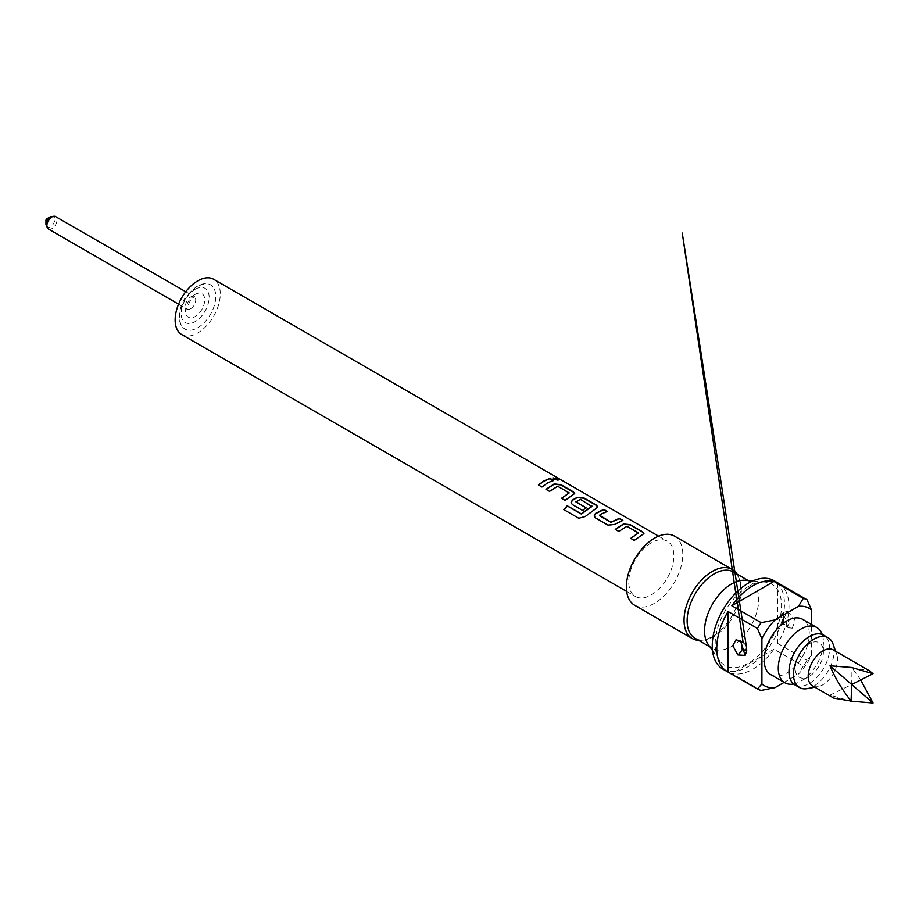 <?xml version="1.0" encoding="UTF-8"?>
<svg xmlns="http://www.w3.org/2000/svg" width="919" height="919" viewBox="0 0 919 919"><rect width="100%" height="100%" fill="white"/><g stroke="black" fill="none" stroke-linecap="round" stroke-linejoin="round"><path stroke-width="0.69" stroke-dasharray="4.59 3.45" d="M557.638 479.213C559.177 480.683 557.844 480.706 553.64 479.258L552.87 478.006M638.464 533.399L626.942 526.541L618.855 531.641L615.443 529.47M643.886 533.709L634.248 540.429M606.965 511.55L599.464 515.18M622.496 520.51L614.478 524.473M591.882 506.518L580.383 499.637L575.983 502.165M597.741 507.035L585.219 516.524M585.885 507.885L582.657 510.688L572.468 504.807L571.09 502.796M569.16 493.4L557.672 486.519L549.596 491.608L546.173 489.436M574.628 493.698L565.116 500.568L561.693 498.397M553.181 480.499L547.632 483.153L542.015 487.231L538.591 485.06M794.935 684.908A28.719 16.588 120 0 0 809.294 683.483A28.719 16.588 120 0 0 828.065 658.176A28.719 16.588 120 0 0 823.654 635.155M807.273 688.618A28.719 16.588 120 0 0 813.809 686.091A28.719 16.588 120 0 0 833.039 643.989M812.465 685.815A20.746 11.981 120 0 0 818.117 686.608A20.746 11.981 120 0 0 822.838 684.793A20.746 11.981 120 0 0 836.727 654.385A20.746 11.981 120 0 0 833.211 649.882M833.797 698.13L830.006 695.132L851.499 701.335M793.625 684A31.912 18.426 120 0 0 800.84 681.209L809.294 676.315A19.942 11.522 -60 0 1 795.188 668.17A19.942 11.522 -60 0 1 809.294 643.748A19.942 11.522 -60 0 1 823.401 651.893A19.942 11.522 -60 0 1 809.294 676.315L800.84 681.209A31.912 18.426 120 0 0 823.401 642.117A31.912 18.426 120 0 0 822.218 634.478M770.777 674.638A31.912 18.426 120 0 0 786.733 673.064A31.912 18.426 120 0 0 807.583 644.943A31.912 18.426 120 0 0 802.689 619.36M197.711 327.796A25.548 14.75 120 0 0 215.345 301.306A25.548 14.75 120 0 0 205.408 283.626A25.548 14.75 120 0 0 197.711 286.085A25.548 14.75 120 0 0 181.376 325.257A25.548 14.75 120 0 0 197.711 327.796M787.537 611.319L783.206 612.525L783.643 621.118L790.432 627.964L792.235 628.194L795.188 620.474L787.537 611.319A9.098 6.272 -72.3 0 0 784.665 617.683C780.771 618.567 781.242 621.267 786.067 625.782C790.443 624.633 789.972 621.933 784.665 617.683M741.128 641.956L743.655 642.978L745.791 650.238M634.638 605.253A39.896 23.032 120 0 0 654.581 603.278A39.896 23.032 120 0 0 680.646 568.126A39.896 23.032 120 0 0 674.535 536.156M698.693 640.394A39.896 23.032 120 0 0 702.196 640.244A39.896 23.032 120 0 0 712.259 636.58A39.896 23.032 120 0 0 738.612 577.166A39.896 23.032 120 0 0 736.992 574.065M651.33 542.773A31.912 18.426 120 0 0 630.48 570.894A31.912 18.426 120 0 0 635.362 596.465A31.912 18.426 120 0 0 651.33 594.892A31.912 18.426 120 0 0 672.18 566.759A31.912 18.426 120 0 0 667.286 541.188A31.912 18.426 120 0 0 651.33 542.773M181.755 334.585A31.912 18.426 120 0 0 197.711 333A31.912 18.426 120 0 0 218.561 304.878A31.912 18.426 120 0 0 213.679 279.296M722.828 669.078A51.062 29.477 120 0 0 748.365 666.551A51.062 29.477 120 0 0 781.724 621.554A51.062 29.477 120 0 0 773.901 580.636M803.263 666.126L798.462 674.109A44.686 25.801 120 0 0 811.557 655.236L807.043 660.347A51.062 29.477 -60 0 1 803.263 666.126L773.924 649.182A51.062 29.477 -60 0 1 752.879 669.158A51.062 29.477 -60 0 1 731.834 673.489L761.162 690.422M708.193 644.391A38.299 22.113 120 0 0 712.478 648.354A38.299 22.113 120 0 0 731.627 646.459A38.299 22.113 120 0 0 756.647 612.709A38.299 22.113 120 0 0 750.777 582.026A38.299 22.113 120 0 0 745.194 580.291M748.365 586.552A46.915 27.088 120 0 0 719.623 622.324A46.915 27.088 120 0 0 719.657 660.635A46.915 27.088 120 0 0 748.365 663.162A46.915 27.088 120 0 0 780.403 616.304A46.915 27.088 120 0 0 764.999 582.106A46.915 27.088 120 0 0 748.365 586.552M695.063 638.303A38.299 22.113 120 0 0 704.551 639.923A38.299 22.113 120 0 0 714.212 636.407A38.299 22.113 120 0 0 739.508 579.372A38.299 22.113 120 0 0 733.362 571.963M779.094 583.657A51.062 29.477 -60 0 1 777.704 643.403L807.043 660.347M784.148 682.369L798.462 674.109M811.557 655.236L811.557 624.483M777.704 582.853L777.704 643.403M773.924 649.182L731.834 673.489M830.006 695.132L851.706 684.517L852.016 667.757L869.225 670.675M860.724 679.945L852.016 667.757M585.311 516.719L578.89 518.408L564.002 509.735M614.512 524.715L607.999 525.323L595.523 517.914M595.581 518.132L594.202 516.122M634.305 540.648L630.721 538.362M195.15 289.301A19.793 11.43 -60 0 1 209.141 297.377A19.793 11.43 -60 0 1 195.15 321.616A19.793 11.43 -60 0 1 181.158 313.54A19.793 11.43 -60 0 1 195.15 289.301M190.647 308.715A7.18 4.147 -60 0 1 187.051 309.071A7.18 4.147 -60 0 1 185.948 303.316A7.18 4.147 -60 0 1 190.647 296.986A7.18 4.147 -60 0 1 194.231 296.63A7.18 4.147 -60 0 1 195.333 302.385A7.18 4.147 -60 0 1 190.647 308.715M195.15 294.39A13.567 7.834 120 0 0 185.558 311.001A13.567 7.834 120 0 0 195.15 316.538A13.567 7.834 120 0 0 204.742 299.927A13.567 7.834 120 0 0 195.15 294.39M48.374 229.003A7.18 4.147 120 0 0 51.958 228.647A7.18 4.147 120 0 0 56.656 222.329A7.18 4.147 120 0 0 55.554 216.574M50.361 216.769A6.249 3.607 -60 0 1 54.784 219.319A6.249 3.607 -60 0 1 50.361 226.97A6.249 3.607 -60 0 1 45.95 224.42M45.95 220.353A1.264 0.735 120 0 0 47.742 219.319A1.264 0.735 120 0 0 46.846 218.802M786.067 625.782A9.098 6.272 107.7 0 0 788.605 627.78L788.605 627.78A9.098 6.272 107.7 0 0 790.432 627.964M743.655 642.978A9.098 3.975 129.9 0 0 743.046 642.002L743.046 642.002A9.098 3.975 129.9 0 0 740.783 641.657M818.117 686.608L814.877 687.217M181.376 325.257C179.01 321.937 178.745 316.079 180.572 307.681L184.26 299.146L196.471 286.383L205.408 283.626M178.573 304.178L187.602 309.577C185.512 311.219 190.486 297.503 193.829 297.308L194.943 296.86L185.764 291.748M783.206 612.525C786.067 613.088 774.085 612.548 788.605 627.78C784.458 625.655 782.264 623.438 782.023 621.106C781.862 618.108 780.22 618.625 783.183 612.559M736.073 639.739C740.289 640.118 742.609 640.876 743.046 642.002C745.298 645.276 748.882 645.885 745.125 655.419M626.655 591.434L635.362 596.465M658.567 536.156L667.286 541.188M712.512 650.514L719.657 660.635M709.973 646.907L712.478 648.354M704.551 639.923L702.196 640.244M739.508 579.372L738.612 577.166M748.261 580.578L750.777 582.026M752.661 580.98L764.999 582.106M792.235 628.205L788.605 627.78M823.401 651.893L823.401 642.117M836.727 654.385L835.624 651.284"/><path stroke-width="1.38" d="M557.753 478.925C559.28 480.396 557.936 480.407 553.709 478.971L552.882 477.857L557.753 478.925L558.672 479.867M552.87 478.006L558.545 479.982M615.316 529.585L623.404 524.244L630.147 524.933L642.519 532.112L643.886 533.709M630.779 538.58L638.487 532.871L626.965 526.265L618.797 531.423L615.259 529.367L623.427 523.968L630.204 524.646L642.576 531.837L643.932 533.571L634.248 540.429L630.721 538.362L638.487 532.871M594.202 516.122L595.478 513.687L603.737 509.677L607.287 511.734M599.464 515.18L610.94 522.118L619.314 518.35L622.875 520.407L614.478 524.473L607.941 525.105L595.523 517.914L594.179 516.007L595.455 513.434L603.794 509.39L607.344 511.446L601.417 513.951L599.498 515.708L610.963 522.36L619.257 518.638L622.806 520.694M571.09 502.796L572.365 500.361L577.224 497.558L583.944 498.259L596.385 505.439L597.741 507.035M563.956 509.792L567.287 505.944L581.359 514.066L591.882 506.518L580.406 499.362L575.972 501.923L586.069 507.747L582.6 510.47L572.411 504.588L571.055 502.682L572.342 500.108L577.247 497.282L584.002 497.972L596.442 505.151L597.787 506.886L596.339 508.299L585.219 516.524L578.775 518.259L563.841 509.631L567.207 505.749L581.279 513.87L591.905 505.99M575.949 501.625L586.092 508M546.047 489.551L554.123 484.221L560.843 484.922L573.284 492.102L574.628 493.698M561.566 498.512L569.183 492.883L557.695 486.243L549.539 491.389L545.989 489.333L554.146 483.945L560.9 484.635L573.341 491.814L574.674 493.549L565.059 500.35L561.509 498.293L569.183 492.883M538.465 485.175L544.071 481.096L549.941 478.627L553.491 480.683M835.624 651.284L833.039 643.989A28.719 16.588 120 0 0 828.168 637.763L823.654 635.155A28.719 16.588 120 0 0 809.294 636.58A28.719 16.588 120 0 0 790.535 661.887A28.719 16.588 120 0 0 794.935 684.908L799.45 687.515A28.719 16.588 120 0 0 807.273 688.618L814.877 687.217M828.168 637.763A28.719 16.588 120 0 0 813.809 639.187A28.719 16.588 120 0 0 795.05 664.494A28.719 16.588 120 0 0 799.45 687.515M873.05 673.707L869.225 670.675L833.211 649.882A20.746 11.981 120 0 0 822.838 650.916A20.746 11.981 120 0 0 809.283 669.193A20.746 11.981 120 0 0 812.465 685.815L833.797 698.13L851.051 701.071C841.747 689.089 834.739 677.326 830.006 665.793L851.499 667.458L873.05 673.707L851.706 684.517L873.05 703.035L860.724 679.945M850.431 701.14L873.05 703.035M822.218 634.478A31.912 18.426 120 0 0 816.796 627.505A31.912 18.426 120 0 0 800.84 629.09A31.912 18.426 120 0 0 779.99 657.211A31.912 18.426 120 0 0 784.872 682.783A31.912 18.426 120 0 0 793.625 684M816.796 627.505L802.689 619.36A31.912 18.426 120 0 0 786.733 620.945A31.912 18.426 120 0 0 765.883 649.067A31.912 18.426 120 0 0 770.777 674.638L784.872 682.783M45.95 224.42L48.374 229.003A7.18 4.147 120 0 1 47.271 223.26A7.18 4.147 120 0 1 51.958 216.93A7.18 4.147 120 0 1 55.554 216.574L50.361 216.769L46.846 218.802L50.361 216.769A6.249 3.607 -60 0 0 45.95 224.42L45.95 220.353A1.264 0.735 120 0 1 46.846 218.802L45.95 220.353M737.888 654.96L732.776 645.643L736.073 639.739L740.783 641.657L745.114 655.408L737.888 654.96A9.098 3.975 -50.1 0 0 742.253 649.457L741.128 641.956M736.992 574.065A39.896 23.032 120 0 0 732.202 569.458L674.535 536.156A39.896 23.032 120 0 0 654.581 538.132A39.896 23.032 120 0 0 628.516 573.295A39.896 23.032 120 0 0 634.638 605.253L692.306 638.556A39.896 23.032 120 0 0 698.693 640.394M732.202 569.458A39.896 23.032 120 0 0 712.259 571.434A39.896 23.032 120 0 0 686.194 606.586A39.896 23.032 120 0 0 692.306 638.556M658.567 536.156L213.679 279.296A31.912 18.426 120 0 0 197.711 280.881A31.912 18.426 120 0 0 176.862 309.002A31.912 18.426 120 0 0 181.755 334.585L626.655 591.434M547.632 482.889L541.957 487.013L538.408 484.956L544.071 480.844L549.999 478.339L553.548 480.396L547.632 482.889M807.043 599.785L777.704 582.853A51.062 29.477 -60 0 1 778.416 583.232L773.901 580.636A51.062 29.477 120 0 0 748.365 583.163A51.062 29.477 120 0 0 715.005 628.159A51.062 29.477 120 0 0 722.828 669.078L727.343 671.686A51.062 29.477 -60 0 1 728.055 611.514L757.394 628.447A51.062 29.477 -60 0 1 761.162 622.668L731.834 605.736A51.062 29.477 -60 0 1 752.879 585.771A51.062 29.477 -60 0 1 773.924 581.428L803.263 598.372A51.062 29.477 -60 0 1 807.043 599.785L811.557 610.101A44.686 25.801 120 0 0 798.462 606.356L803.263 598.372M761.162 622.668L775.004 619.9A44.686 25.801 120 0 0 761.908 638.762L761.908 683.908A44.686 25.801 120 0 0 775.004 687.653L761.162 690.422A51.062 29.477 -60 0 1 757.394 689.009L728.055 672.065A51.062 29.477 -60 0 1 727.343 671.686M752.661 580.98L745.194 580.291A38.299 22.113 120 0 0 731.627 583.921A38.299 22.113 120 0 0 708.158 613.122A38.299 22.113 120 0 0 708.193 644.391L712.512 650.514M748.261 580.578L733.362 571.963A38.299 22.113 120 0 0 714.212 573.87A38.299 22.113 120 0 0 689.193 607.608A38.299 22.113 120 0 0 695.063 638.303L709.973 646.907M761.908 638.762L757.394 628.447M778.416 583.232A51.062 29.477 -60 0 1 779.094 583.657M798.462 606.356L775.004 619.9M775.004 687.653L784.148 682.369M811.557 624.483L811.557 610.101M757.394 689.009L761.908 683.908M728.055 672.065L728.055 611.514M731.834 605.736L773.924 581.428M745.791 650.238L742.253 649.457M851.051 701.071L851.706 684.517L830.006 665.793M55.554 216.574L185.764 291.748M745.125 655.419L746.733 651.031L746.607 647.998L701.45 355.504L682.254 233.047L743.046 642.002M48.374 229.003L178.573 304.178"/></g></svg>
